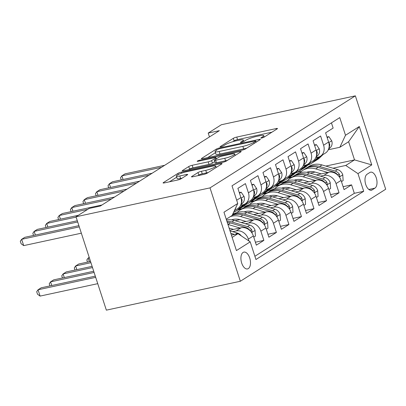 <?xml version="1.0" encoding="UTF-8"?>
<svg xmlns="http://www.w3.org/2000/svg" width="406" height="406" viewBox="0 0 406 406"><rect width="100%" height="100%" fill="white"/><g stroke="black" fill="none" stroke-linecap="round" stroke-linejoin="round"><path stroke-width="0.61" d="M261.703 138.02A1.847 0.299 -18 0 0 264.098 137.142L277.166 128.869A2.639 0.426 -18 0 0 277.486 128.524A2.639 0.426 -18 0 0 276.202 128.565L236.744 137.071A2.639 0.426 -18 0 0 233.323 138.324L220.255 146.596A1.847 0.299 -18 0 0 220.032 146.835A1.847 0.299 -18 0 0 220.93 146.81A1.847 0.299 -18 0 0 223.325 145.937L225.015 144.866A8.445 1.365 -18 0 1 235.967 140.862L239.256 140.151A8.445 1.365 -18 0 1 243.351 140.034A8.445 1.365 -18 0 1 242.331 141.131L240.641 142.201A1.847 0.299 -18 0 0 240.418 142.44A1.847 0.299 -18 0 0 241.316 142.415A1.847 0.299 -18 0 0 243.712 141.537L245.402 140.466A8.445 1.365 -18 0 1 256.353 136.462L259.642 135.756A8.445 1.365 -18 0 1 263.738 135.634A8.445 1.365 -18 0 1 262.723 136.736L261.028 137.807A1.847 0.299 -18 0 0 260.809 138.045A1.847 0.299 -18 0 0 261.703 138.02M248.325 268.599A8.602 4.537 77.8 0 0 249.944 258.769A8.602 4.537 77.8 0 0 243.889 252.111A8.602 4.537 77.8 0 0 243.077 252.451A8.602 4.537 77.8 0 0 241.458 262.281A8.602 4.537 77.8 0 0 247.513 268.934A8.602 4.537 77.8 0 0 248.325 268.599M191.789 176.473A2.639 0.426 -18 0 0 191.475 176.813A2.639 0.426 -18 0 0 192.754 176.777L203.822 174.392A2.639 0.426 -18 0 0 207.248 173.139L221.757 163.948A2.639 0.426 -18 0 0 222.077 163.608A2.639 0.426 -18 0 0 220.798 163.643L181.335 172.154A2.639 0.426 -18 0 0 177.914 173.403L163.405 182.593A2.639 0.426 -18 0 0 163.085 182.933A2.639 0.426 -18 0 0 164.364 182.898L177.737 180.015A2.639 0.426 -18 0 0 181.157 178.762L187.369 174.829A2.639 0.426 -18 0 0 187.689 174.489A2.639 0.426 -18 0 0 186.41 174.524L179.777 175.955A7.059 1.142 -18 0 1 176.351 176.052A7.059 1.142 -18 0 1 179.518 173.976A7.059 1.142 -18 0 1 186.354 171.789L212.333 166.186A7.059 1.142 -18 0 1 215.759 166.09A7.059 1.142 -18 0 1 212.592 168.17A7.059 1.142 -18 0 1 205.756 170.353L201.427 171.286A2.639 0.426 -18 0 0 198.001 172.54L191.789 176.473L191.931 176.904M355.362 95.852L221.356 124.743L208.202 133.072L219.367 130.666L100.333 206.035L89.168 208.44L76.008 216.768L210.014 187.882L355.362 95.852L385.7 189.232L240.352 281.257L210.014 187.882M242.072 150.174A2.639 0.426 -18 0 0 245.498 148.921L260.007 139.735A2.639 0.426 -18 0 0 260.327 139.39A2.639 0.426 -18 0 0 259.048 139.425L219.585 147.936A2.639 0.426 -18 0 0 216.165 149.185L201.65 158.376A2.639 0.426 -18 0 0 201.335 158.716A2.639 0.426 -18 0 0 202.614 158.68L242.072 150.174M240.885 151.839L226.37 161.03A2.639 0.426 -18 0 1 222.95 162.283L183.492 170.789A2.639 0.426 -18 0 1 182.208 170.825A2.639 0.426 -18 0 1 182.527 170.484L188.739 166.551A2.639 0.426 -18 0 1 192.16 165.298L208.161 161.847A2.639 0.426 -18 0 0 211.587 160.598L215.708 157.99A2.639 0.426 -18 0 0 216.022 157.645A2.639 0.426 -18 0 0 214.744 157.68L198.082 161.273A1.847 0.299 -18 0 1 197.189 161.299A1.847 0.299 -18 0 1 198.016 160.756A1.847 0.299 -18 0 1 199.803 160.182L239.921 151.534A2.639 0.426 -18 0 1 241.205 151.499A2.639 0.426 -18 0 1 240.885 151.839M232.729 231.674L236.135 230.943A10.754 8.973 57.7 0 1 248.345 239.109L253.359 235.937L256.353 245.148L263.87 240.388L255.399 242.215M245.26 223.742L248.665 223.011A10.754 8.973 57.7 0 1 260.875 231.176L265.889 228.005L268.884 237.216L276.4 232.455L267.93 234.282M257.79 215.809L261.195 215.073A10.754 8.973 57.7 0 1 273.405 223.244L278.42 220.072L281.414 229.283L288.93 224.523L280.46 226.35M270.32 207.877L273.725 207.141A10.754 8.973 57.7 0 1 285.936 215.312L290.95 212.135L293.944 221.346L301.46 216.591L292.99 218.413M282.85 199.945L286.255 199.209A10.754 8.973 57.7 0 1 298.466 207.375L303.48 204.203L306.469 213.414L313.99 208.654L305.52 210.481M295.375 192.008L298.786 191.277A10.754 8.973 57.7 0 1 310.996 199.442L316.01 196.271L318.999 205.482L326.52 200.721L318.05 202.548M307.905 184.075L311.316 183.339A10.754 8.973 57.7 0 1 323.526 191.51L328.54 188.338L331.529 197.549L339.051 192.789L336.056 183.578A10.754 8.973 -122.3 0 0 323.841 175.407L320.435 176.143M330.58 194.616L339.051 192.789M331.438 122.866L333.128 128.073L325.612 132.833L328.606 142.044A10.754 8.973 -122.3 0 1 325.424 153.057L320.415 156.229A10.754 8.973 -122.3 0 0 323.592 145.216L320.598 136.005L313.082 140.765L316.076 149.976A10.754 8.973 -122.3 0 1 312.894 160.989L307.885 164.166A10.754 8.973 57.7 0 1 305.408 165.171L303.236 165.638M307.885 164.166A10.754 8.973 57.7 0 0 311.062 153.148L308.068 143.937L300.552 148.697L303.546 157.909A10.754 8.973 -122.3 0 1 300.364 168.921L295.355 172.098A10.754 8.973 57.7 0 1 292.878 173.103L290.706 173.575M295.355 172.098A10.754 8.973 57.7 0 0 298.532 161.086L295.538 151.874L288.021 156.63L291.016 165.846A10.754 8.973 -122.3 0 1 287.834 176.859L282.825 180.031A10.754 8.973 57.7 0 1 280.348 181.035L278.176 181.507M282.825 180.031A10.754 8.973 57.7 0 0 286.002 169.018L283.007 159.807L275.491 164.567L278.486 173.778A10.754 8.973 -122.3 0 1 275.304 184.791L270.294 187.963A10.754 8.973 57.7 0 1 267.818 188.973L265.646 189.44M270.294 187.963A10.754 8.973 57.7 0 0 273.471 176.95L270.477 167.739L262.961 172.499L265.955 181.71A10.754 8.973 -122.3 0 1 262.773 192.723L257.764 195.895A10.754 8.973 57.7 0 1 255.288 196.905L253.116 197.372M257.764 195.895A10.754 8.973 57.7 0 0 260.941 184.882L257.947 175.671L250.431 180.431L253.425 189.643A10.754 8.973 -122.3 0 1 250.243 200.655L245.234 203.832A10.754 8.973 57.7 0 1 242.758 204.837L240.585 205.304M245.234 203.832A10.754 8.973 57.7 0 0 248.411 192.814L245.417 183.603L237.901 188.364L240.895 197.575A10.754 8.973 -122.3 0 1 237.713 208.588L234.338 210.729M253.359 235.937A10.754 8.973 -122.3 0 0 241.144 227.766L229.811 230.212M265.889 228.005A10.754 8.973 -122.3 0 0 253.674 219.834L241.179 222.529M278.42 220.072A10.754 8.973 -122.3 0 0 266.204 211.902L253.709 214.596M239.956 219.651L235.059 220.707M290.95 212.135A10.754 8.973 -122.3 0 0 278.734 203.969L266.24 206.664M234.82 213.434L232.866 213.855M252.486 211.719L247.589 212.774M303.48 204.203A10.754 8.973 -122.3 0 0 291.264 196.037L278.77 198.727M247.35 205.502L243.367 206.365M265.017 203.787L260.119 204.842M242.179 208.709L238.545 209.496M316.01 196.271A10.754 8.973 -122.3 0 0 303.795 188.1L291.3 190.795M259.881 197.57L255.897 198.427M277.547 195.854L272.649 196.91M254.709 200.777L251.075 201.559M328.54 188.338A10.754 8.973 -122.3 0 0 316.325 180.168L303.83 182.862M272.411 189.638L268.427 190.495M290.077 187.922L285.179 188.978M267.239 192.845L263.606 193.626M369.841 172.494L367.08 174.24A8.333 4.395 77.8 0 0 365.517 183.766A8.333 4.395 77.8 0 0 371.378 190.211A8.333 4.395 77.8 0 0 372.165 189.886L374.921 188.14A8.333 4.395 77.8 0 0 376.489 178.62A8.333 4.395 77.8 0 0 370.622 172.169A8.333 4.395 77.8 0 0 369.841 172.494M232.141 237.388L237.997 233.678L250.208 241.849L255.947 259.515L363.705 191.287L357.965 173.621L345.755 165.455L332.966 168.211M250.208 241.849L236.424 250.573L223.96 212.216L237.743 203.487L232.004 185.821L339.761 117.598L345.501 135.259L359.285 126.535L371.749 164.897L357.965 173.621M302.607 179.985L297.71 181.04M279.77 184.913L276.136 185.694M254.892 256.267L354.326 193.312L351.581 184.857L344.06 189.617L341.07 180.406A10.754 8.973 -122.3 0 0 328.855 172.235L316.36 174.93M284.941 181.705L280.957 182.563M315.767 157.706L317.939 157.239A10.754 8.973 -122.3 0 0 320.415 156.229M323.526 191.51L326.52 200.721M310.996 199.442L313.99 208.654M298.466 207.375L301.46 216.591M285.936 215.312L288.93 224.523M273.405 223.244L276.4 232.455M260.875 231.176L263.87 240.388M248.345 239.109L248.964 241.017M237.997 233.678L231.4 235.099M315.137 172.053L310.24 173.108M292.3 176.975L288.666 177.762M345.755 165.455L354.524 159.898L348.622 141.73L339.847 147.282L345.501 135.259M297.192 172.261L301.328 171.368M325.83 166.084L354.524 159.898L371.749 164.897M328.297 149.773L339.847 147.282M76.008 216.768L106.352 310.148L240.352 281.257M208.202 133.072L209.46 136.939M237.743 203.487L232.09 215.51L226.238 219.215M288.027 178.168L291.655 177.386M343.111 186.684L351.581 184.857M354.326 193.312L363.705 191.287M275.496 186.1L279.125 185.319M262.966 194.038L266.595 193.251M250.436 201.97L254.065 201.188M237.906 209.902L241.534 209.12M236.15 206.872A10.754 8.973 57.7 0 1 234.749 209.851M348.622 141.73L359.285 126.535M271.929 132.183L237.566 139.593A2.639 0.426 -18 0 0 234.14 140.846L232.841 141.669M215.434 152.692L207.71 157.584M255.587 141.252A1.847 0.299 -18 0 0 255.81 141.009A1.847 0.299 -18 0 0 254.912 141.034L220.275 148.505A1.847 0.299 -18 0 0 217.88 149.383L216.099 150.509A8.445 1.365 -18 0 0 215.078 151.605A8.445 1.365 -18 0 0 219.179 151.489L242.854 146.383A8.445 1.365 -18 0 0 253.806 142.379L255.587 141.252L255.932 142.313M215.078 151.605L215.901 154.133A8.445 1.365 -18 0 0 219.996 154.011L219.179 151.489M246.797 148.099A8.445 1.365 -18 0 1 243.671 148.906L219.996 154.011M188.587 169.693L189.556 169.074L188.739 166.551M214.774 161.624L212.404 163.121A2.639 0.426 -18 0 1 208.983 164.374L192.982 167.825A2.639 0.426 -18 0 0 189.556 169.074M235.181 155.259L235.647 155.158M224.772 158.269A7.059 1.142 -18 0 0 231.608 156.082A7.059 1.142 -18 0 0 234.775 154.006A7.059 1.142 -18 0 0 231.349 154.102L222.199 156.077A2.639 0.426 -18 0 0 218.773 157.325L214.652 159.934A2.639 0.426 -18 0 0 214.338 160.279A2.639 0.426 -18 0 0 215.616 160.243L224.772 158.269L225.589 160.791A7.059 1.142 -18 0 0 227.497 160.319M214.338 160.279L215.155 162.801A2.639 0.426 -18 0 0 216.439 162.765L215.616 160.243M225.589 160.791L216.439 162.765M208.349 172.438A7.059 1.142 -18 0 1 206.573 172.88L202.244 173.809A2.639 0.426 -18 0 0 198.823 175.062L197.849 175.676M176.351 176.052L177.173 178.579A7.059 1.142 -18 0 0 180.599 178.478L179.777 175.955M182.132 178.148L180.599 178.478M176.727 177.199L169.459 181.802M216.52 167.267L216.165 167.343M341.466 181.634L343.141 180.574L342.755 174.732A7.125 5.943 -122.3 0 0 337.594 169.586L321.978 164.937A20.569 17.159 -122.3 0 0 308.905 166.465L306.525 167.972A20.569 17.159 -122.3 0 0 305.789 168.47M307.956 171.9A17.072 14.24 -122.3 0 0 307.55 172.413M327.723 172.479L315.711 168.906A20.569 17.159 -122.3 0 0 302.643 170.429A20.569 17.159 -122.3 0 0 299.77 172.824M321.258 173.875L315.36 172.119A17.072 14.24 -122.3 0 0 306.733 172.281M338.807 176.27L339.33 176.402L339.746 175.996L339.482 174.407A7.125 5.943 -122.3 0 0 335.214 171.093L319.598 166.445A20.569 17.159 -122.3 0 0 306.525 167.972M302.643 170.429L305.023 168.921A20.569 17.159 57.7 0 1 318.096 167.399L333.712 172.048A7.125 5.943 57.7 0 1 337.975 175.346M318.157 157.188L313.391 161.766A20.569 17.159 57.7 0 1 311.118 163.547A20.569 17.159 57.7 0 1 307.778 165.105M327.2 137.72L328.875 136.66L331.768 140.912A7.125 5.943 57.7 0 1 330.408 147.464L328.505 149.296M322.978 154.605L319.659 157.797A20.569 17.159 57.7 0 1 317.385 159.583L315 161.091A20.569 17.159 -122.3 0 0 317.279 159.304L320.598 156.112M161.517 167.297L121.891 175.839L125.023 173.854L164.648 165.313M319.405 156.767L315.772 160.258A20.569 17.159 57.7 0 1 313.498 162.04L311.118 163.547M314.234 161.542A20.569 17.159 -122.3 0 0 315 161.091M328.977 147.738A7.125 5.943 -122.3 0 0 329.728 144.374L329.454 143.491L328.951 143.211M121.237 179.904L120.541 177.762L121.891 175.839L123.079 179.508M328.875 136.66L326.987 137.066M328.936 189.566L330.611 188.506L330.225 182.664A7.125 5.943 -122.3 0 0 325.064 177.518L309.448 172.875A20.569 17.159 -122.3 0 0 296.375 174.397L293.995 175.905A20.569 17.159 -122.3 0 0 293.259 176.402M295.426 179.833A17.072 14.24 -122.3 0 0 295.02 180.35M315.193 180.411L303.18 176.838A20.569 17.159 -122.3 0 0 290.112 178.366A20.569 17.159 -122.3 0 0 287.24 180.756M308.727 181.807L302.83 180.051A17.072 14.24 -122.3 0 0 294.203 180.218M326.277 184.207L326.8 184.339L327.216 183.928L326.952 182.34A7.125 5.943 -122.3 0 0 322.684 179.026L307.068 174.382A20.569 17.159 -122.3 0 0 293.995 175.905M290.112 178.366L292.493 176.859A20.569 17.159 57.7 0 1 305.566 175.331L321.182 179.98A7.125 5.943 57.7 0 1 325.445 183.279M316.406 197.499L318.081 196.438L317.695 190.597A7.125 5.943 -122.3 0 0 312.534 185.451L296.918 180.807A20.569 17.159 -122.3 0 0 283.845 182.33L281.465 183.837A20.569 17.159 -122.3 0 0 280.729 184.339M282.896 187.765A17.072 14.24 -122.3 0 0 282.49 188.282M302.663 188.348L290.65 184.771A20.569 17.159 -122.3 0 0 277.582 186.298A20.569 17.159 -122.3 0 0 274.71 188.694M296.197 189.739L290.3 187.983A17.072 14.24 -122.3 0 0 281.673 188.151M313.747 192.139L314.269 192.271L314.686 191.86L314.422 190.272A7.125 5.943 -122.3 0 0 310.154 186.958L294.538 182.314A20.569 17.159 -122.3 0 0 281.465 183.837M277.582 186.298L279.962 184.791A20.569 17.159 57.7 0 1 293.036 183.263L308.651 187.912A7.125 5.943 57.7 0 1 312.914 191.211M303.876 205.431L305.551 204.375L305.165 198.534A7.125 5.943 -122.3 0 0 300.004 193.388L284.388 188.739A20.569 17.159 -122.3 0 0 271.315 190.262L268.934 191.769A20.569 17.159 -122.3 0 0 268.199 192.271M270.366 195.697A17.072 14.24 -122.3 0 0 269.96 196.215M290.133 196.281L278.125 192.708A20.569 17.159 -122.3 0 0 265.052 194.23A20.569 17.159 -122.3 0 0 262.18 196.626M283.667 197.671L277.77 195.92A17.072 14.24 -122.3 0 0 269.142 196.083M301.216 200.072L301.739 200.204L302.155 199.793L301.891 198.204A7.125 5.943 -122.3 0 0 297.623 194.895L282.008 190.247A20.569 17.159 -122.3 0 0 268.934 191.769M265.052 194.23L267.432 192.723A20.569 17.159 57.7 0 1 280.505 191.201L296.121 195.844A7.125 5.943 57.7 0 1 300.384 199.148M291.346 213.368L293.02 212.308L292.635 206.466A7.125 5.943 -122.3 0 0 287.473 201.32L271.858 196.671A20.569 17.159 -122.3 0 0 258.784 198.199L256.404 199.706A20.569 17.159 -122.3 0 0 255.668 200.204M257.835 203.629A17.072 14.24 -122.3 0 0 257.429 204.147M277.602 204.213L265.595 200.64A20.569 17.159 -122.3 0 0 252.522 202.163A20.569 17.159 -122.3 0 0 249.649 204.558M271.137 205.609L265.24 203.853A17.072 14.24 -122.3 0 0 256.612 204.015M288.686 208.004L289.209 208.136L289.625 207.73L289.361 206.141A7.125 5.943 -122.3 0 0 285.093 202.827L269.477 198.179A20.569 17.159 -122.3 0 0 256.404 199.706M252.522 202.163L254.902 200.655A20.569 17.159 57.7 0 1 267.975 199.133L283.591 203.776A7.125 5.943 57.7 0 1 287.854 207.08M89.208 257.389L88.168 258.049L89.34 257.795M87.518 262.114L86.818 259.972L88.168 258.049L89.361 261.713M305.627 165.12L300.861 169.698A20.569 17.159 57.7 0 1 298.588 171.484A20.569 17.159 57.7 0 1 295.248 173.037M314.67 145.652L316.345 144.592L319.238 148.85A7.125 5.943 57.7 0 1 317.878 155.402L315.975 157.229M310.448 162.537L307.129 165.729A20.569 17.159 57.7 0 1 304.855 167.516L302.47 169.023A20.569 17.159 -122.3 0 0 304.749 167.236L308.068 164.044M148.987 175.23L109.361 183.771L112.492 181.792L152.118 173.245M306.875 164.699L303.241 168.191A20.569 17.159 57.7 0 1 300.968 169.977L298.588 171.484M301.704 169.475A20.569 17.159 -122.3 0 0 302.47 169.023M316.447 155.671A7.125 5.943 -122.3 0 0 317.198 152.306L316.924 151.423L316.421 151.144M108.706 187.836L108.011 185.694L109.361 183.771L110.549 187.44M316.345 144.592L314.457 145.003M293.096 173.052L288.331 177.63A20.569 17.159 57.7 0 1 286.057 179.416A20.569 17.159 57.7 0 1 282.718 180.969M302.14 153.59L303.815 152.529L306.708 156.782A7.125 5.943 57.7 0 1 305.348 163.334L303.444 165.166M297.918 170.474L294.599 173.666A20.569 17.159 57.7 0 1 292.325 175.448L289.94 176.955A20.569 17.159 -122.3 0 0 292.218 175.174L295.538 171.982M136.457 183.162L96.831 191.708L99.962 189.724L139.588 181.177M294.345 172.631L290.711 176.123A20.569 17.159 57.7 0 1 288.438 177.909L286.057 179.416M289.173 177.407A20.569 17.159 -122.3 0 0 289.94 176.955M303.916 163.608A7.125 5.943 -122.3 0 0 304.667 160.243L304.393 159.355L303.891 159.076M96.176 195.768L95.481 193.632L96.831 191.708L98.019 195.372M303.815 152.529L301.927 152.935M280.566 180.99L275.801 185.562A20.569 17.159 57.7 0 1 273.527 187.349A20.569 17.159 57.7 0 1 270.188 188.907M289.61 161.522L291.285 160.461L294.177 164.714A7.125 5.943 57.7 0 1 292.817 171.266L290.914 173.098M285.388 178.407L282.068 181.599A20.569 17.159 57.7 0 1 279.795 183.38L277.41 184.887A20.569 17.159 -122.3 0 0 279.688 183.106L283.007 179.914M123.926 191.094L84.301 199.64L87.432 197.656L127.058 189.115M281.815 180.563L278.181 184.055A20.569 17.159 57.7 0 1 275.907 185.841L273.527 187.349M276.643 185.344A20.569 17.159 -122.3 0 0 277.41 184.887M291.386 171.54A7.125 5.943 -122.3 0 0 292.137 168.175L291.863 167.292L291.361 167.008M83.646 203.705L82.951 201.564L84.301 199.64L85.488 203.304M291.285 160.461L289.397 160.867M268.036 188.922L263.271 193.5A20.569 17.159 57.7 0 1 260.997 195.281A20.569 17.159 57.7 0 1 257.658 196.839M277.08 169.454L278.755 168.394L281.647 172.646A7.125 5.943 57.7 0 1 280.287 179.198L278.384 181.03M272.857 186.339L269.538 189.531A20.569 17.159 57.7 0 1 267.265 191.317L264.885 192.825A20.569 17.159 -122.3 0 0 267.158 191.038L270.477 187.846M111.396 199.031L71.771 207.573L74.902 205.588L114.528 197.047M269.285 188.496L265.651 191.992A20.569 17.159 57.7 0 1 263.377 193.774L260.997 195.281M264.113 193.276A20.569 17.159 -122.3 0 0 264.885 192.825M278.856 179.472A7.125 5.943 -122.3 0 0 279.607 176.108L279.333 175.225L278.831 174.94M71.116 211.638L70.421 209.496L71.771 207.573L72.958 211.242M278.755 168.394L276.867 168.8M278.815 221.3L280.49 220.24L280.104 214.398A7.125 5.943 -122.3 0 0 274.943 209.252L259.327 204.604A20.569 17.159 -122.3 0 0 246.254 206.131L243.874 207.639A20.569 17.159 -122.3 0 0 243.138 208.136M245.305 211.567A17.072 14.24 -122.3 0 0 244.899 212.079M265.072 212.145L253.065 208.572A20.569 17.159 -122.3 0 0 239.992 210.095A20.569 17.159 -122.3 0 0 237.119 212.49M258.607 213.541L252.71 211.785A17.072 14.24 -122.3 0 0 244.082 211.947M276.156 215.936L276.679 216.068L277.095 215.662L276.831 214.074A7.125 5.943 -122.3 0 0 272.563 210.76L256.947 206.116A20.569 17.159 -122.3 0 0 243.874 207.639M239.992 210.095L242.372 208.588A20.569 17.159 57.7 0 1 255.445 207.065L271.061 211.714A7.125 5.943 57.7 0 1 275.324 215.013M90.533 261.459L78.769 263.996L75.638 265.981L90.929 262.682M74.988 270.046L74.288 267.904L75.638 265.981L76.83 269.645M255.506 196.854L250.741 201.432A20.569 17.159 57.7 0 1 248.467 203.213A20.569 17.159 57.7 0 1 245.128 204.771M264.55 177.386L266.224 176.326L269.117 180.584A7.125 5.943 57.7 0 1 267.757 187.136L265.854 188.963M260.327 194.271L257.008 197.463A20.569 17.159 57.7 0 1 254.735 199.25L252.354 200.757A20.569 17.159 -122.3 0 0 254.628 198.97L257.947 195.778M87.696 209.369L59.24 215.505L62.372 213.52L101.997 204.979M256.759 196.433L253.121 199.925A20.569 17.159 57.7 0 1 250.847 201.706L248.467 203.213M251.583 201.209A20.569 17.159 -122.3 0 0 252.354 200.757M266.326 187.405A7.125 5.943 -122.3 0 0 267.077 184.04L266.803 183.157L266.3 182.878M58.586 219.57L57.891 217.428L59.24 215.505L60.428 219.174M266.224 176.326L264.336 176.732M266.285 229.233L267.96 228.172L267.574 222.331A7.125 5.943 -122.3 0 0 262.413 217.185L246.797 212.541A20.569 17.159 -122.3 0 0 233.724 214.063L232.364 214.926M232.775 219.499A17.072 14.24 -122.3 0 0 232.369 220.016M252.542 220.077L240.535 216.505A20.569 17.159 -122.3 0 0 230.293 216.647M246.077 221.473L240.179 219.717A17.072 14.24 -122.3 0 0 231.552 219.885M263.626 223.873L264.149 224.005L264.565 223.594L264.301 222.006A7.125 5.943 -122.3 0 0 260.033 218.692L244.417 214.048A20.569 17.159 -122.3 0 0 232.328 215.002M232.176 215.327A20.569 17.159 57.7 0 1 242.915 214.997L258.531 219.646A7.125 5.943 57.7 0 1 262.794 222.945M92.121 266.351L66.239 271.929L63.108 273.913L92.517 267.574M62.458 277.978L61.758 275.836L63.108 273.913L64.3 277.582M242.976 204.786L238.21 209.364A20.569 17.159 57.7 0 1 235.937 211.15A20.569 17.159 57.7 0 1 233.572 212.353M252.019 185.319L253.694 184.258L256.587 188.516A7.125 5.943 57.7 0 1 255.227 195.068L253.324 196.895M247.797 202.203L244.478 205.395A20.569 17.159 57.7 0 1 242.204 207.182L239.824 208.689A20.569 17.159 -122.3 0 0 242.098 206.903L245.417 203.71M76.115 217.098L46.71 223.437L49.842 221.458L78.302 215.322M244.229 204.365L240.591 207.857A20.569 17.159 57.7 0 1 238.317 209.643L235.937 211.15M239.053 209.141A20.569 17.159 -122.3 0 0 239.824 208.689M253.796 195.337A7.125 5.943 -122.3 0 0 254.547 191.972L254.273 191.089L253.77 190.81M46.056 227.502L45.36 225.36L46.71 223.437L47.898 227.106M253.694 184.258L251.806 184.669M253.76 237.165L255.43 236.104L255.044 230.268A7.125 5.943 -122.3 0 0 249.883 225.117L234.267 220.473A20.569 17.159 -122.3 0 0 226.477 219.961M240.012 228.015L228.005 224.442A20.569 17.159 -122.3 0 0 227.928 224.416M233.546 229.405L229.121 228.091M251.096 231.806L251.618 231.938L252.035 231.527L251.776 229.938A7.125 5.943 -122.3 0 0 247.503 226.624L231.887 221.98A20.569 17.159 -122.3 0 0 226.888 221.229M227.233 222.29A20.569 17.159 57.7 0 1 230.385 222.935L246 227.578A7.125 5.943 57.7 0 1 250.263 230.877M93.71 271.238L53.709 279.861L50.577 281.845L94.106 272.462M49.928 285.91L49.233 283.769L50.577 281.845L51.77 285.514M239.489 193.256L241.164 192.195L244.057 196.448A7.125 5.943 57.7 0 1 242.697 203L240.794 204.832M235.267 210.141L234.079 211.282M77.703 221.986L34.18 231.374L37.311 229.39L77.307 220.768M241.265 203.274A7.125 5.943 -122.3 0 0 242.017 199.909L241.743 199.026L241.24 198.742M33.525 235.439L32.83 233.298L34.18 231.374L35.368 235.038M241.164 192.195L239.276 192.601M241.291 235.881A7.125 5.943 -122.3 0 0 237.353 233.054L230.024 230.872M95.298 276.131L41.184 287.798L38.047 289.777L40.098 296.091L97.744 283.662M234.526 234.424L230.821 233.323M231.324 234.871L231.801 235.013M40.098 296.091L37.519 294.228L36.702 291.706L38.047 289.777L95.694 277.354M79.292 226.878L21.65 239.307L24.781 237.322L78.896 225.655M81.342 233.186L23.7 245.615L21.65 239.307L20.3 241.23L21.122 243.752L23.7 245.615M236.135 230.943L241.144 227.766M248.665 223.011L253.674 219.834M261.195 215.073L266.204 211.902M273.725 207.141L278.734 203.969M286.255 199.209L291.264 196.037M298.786 191.277L303.795 188.1M311.316 183.339L316.325 180.168M323.841 175.407L328.855 172.235M323.592 145.216L328.606 142.044M236.688 200.239L240.895 197.575M248.411 192.814L253.425 189.643M260.941 184.882L265.955 181.71M273.471 176.95L278.486 173.778M286.002 169.018L291.016 165.846M298.532 161.086L303.546 157.909M311.062 153.148L316.076 149.976M336.056 183.578L341.07 180.406M368.826 189.455L374.921 188.14M370.531 190.241L372.165 189.886M263.012 137.634L262.723 136.736M240.743 142.506L240.641 142.201M242.626 142.029L242.331 141.131M220.351 146.901L220.255 146.596M234.14 140.846L233.323 138.324M237.566 139.593L236.744 137.071M276.45 129.321L276.202 128.565M261.129 138.106L261.028 137.807M201.792 158.807L201.65 158.376M216.51 150.25L216.165 149.185M219.808 148.621L219.585 147.936M259.292 140.187L259.048 139.425M243.671 148.906L242.854 146.383M254.151 143.445L253.806 142.379M182.67 170.916L182.527 170.484M192.982 167.825L192.16 165.298M208.983 164.374L208.161 161.847M212.404 163.121L211.587 160.598M216.053 159.05L215.708 157.99M200.021 160.857L199.803 160.182M240.169 152.296L239.921 151.534M198.823 175.062L198.001 172.54M202.244 173.809L201.427 171.286M206.573 172.88L205.756 170.353M186.653 175.285L186.41 174.524M163.542 183.025L163.405 182.593M178.285 174.539L177.914 173.403M181.66 173.144L181.335 172.154M221.042 164.405L220.798 163.643M339.375 177.021L342.765 174.879M319.598 166.445L321.978 164.937M315.711 168.906L318.096 167.399M335.214 171.093L337.594 169.586M333.123 172.418L333.712 172.048M337.599 174.813L339.482 174.407M331.697 140.806L328.784 142.653M315.772 160.258L313.391 161.766M319.659 157.797L317.279 159.304M330.408 147.464L328.784 148.494M329.129 144.5L329.728 144.374M326.845 184.958L330.235 182.812M307.068 174.382L309.448 172.875M303.18 176.838L305.566 175.331M322.684 179.026L325.064 177.518M320.593 180.35L321.182 179.98M325.069 182.746L326.952 182.34M314.315 192.891L317.705 190.744M294.538 182.314L296.918 180.807M290.65 184.771L293.036 183.263M310.154 186.958L312.534 185.451M308.063 188.282L308.651 187.912M312.539 190.678L314.422 190.272M301.785 200.823L305.175 198.676M282.008 190.247L284.388 188.739M278.125 192.708L280.505 191.201M297.623 194.895L300.004 193.388M295.532 196.22L296.121 195.844M300.009 198.615L301.891 198.204M289.255 208.755L292.645 206.613M269.477 198.179L271.858 196.671M265.595 200.64L267.975 199.133M285.093 202.827L287.473 201.32M283.002 204.152L283.591 203.776M287.478 206.547L289.361 206.141M319.167 148.743L316.254 150.585M303.241 168.191L300.861 169.698M307.129 165.729L304.749 167.236M317.878 155.402L316.254 156.427M316.599 152.438L317.198 152.306M306.637 156.675L303.724 158.518M290.711 176.123L288.331 177.63M294.599 173.666L292.218 175.174M305.348 163.334L303.724 164.364M304.069 160.37L304.667 160.243M294.106 164.608L291.193 166.45M278.181 184.055L275.801 185.562M282.068 181.599L279.688 183.106M292.817 171.266L291.193 172.296M291.538 168.302L292.137 168.175M281.576 172.54L278.663 174.382M265.651 191.992L263.271 193.5M269.538 189.531L267.158 191.038M280.287 179.198L278.663 180.228M279.008 176.234L279.607 176.108M276.725 216.687L280.115 214.546M256.947 206.116L259.327 204.604M253.065 208.572L255.445 207.065M272.563 210.76L274.943 209.252M270.472 212.084L271.061 211.714M274.948 214.48L276.831 214.074M269.046 180.477L266.133 182.319M253.121 199.925L250.741 201.432M257.008 197.463L254.628 198.97M267.757 187.136L266.133 188.161M266.478 184.172L267.077 184.04M264.199 224.625L267.584 222.478M244.417 214.048L246.797 212.541M240.535 216.505L242.915 214.997M260.033 218.692L262.413 217.185M257.942 220.016L258.531 219.646M262.418 222.412L264.301 222.006M256.516 188.409L253.603 190.252M240.591 207.857L238.21 209.364M244.478 205.395L242.098 206.903M255.227 195.068L253.603 196.093M253.948 192.104L254.547 191.972M251.669 232.557L255.054 230.41M231.887 221.98L234.267 220.473M228.005 224.442L230.385 222.935M247.503 226.624L249.883 225.117M245.412 227.949L246 227.578M249.888 230.344L251.776 229.938M243.986 196.342L241.073 198.184M242.697 203L241.073 204.03M241.418 200.036L242.017 199.909M235.521 234.211L237.353 233.054M264.204 137.076L263.738 135.634M243.818 141.471L243.351 140.034M256.181 142.156L255.81 141.009M216.408 158.827L216.022 157.645M235.231 155.417L234.775 154.006M216.205 167.465L215.759 166.09"/></g></svg>
